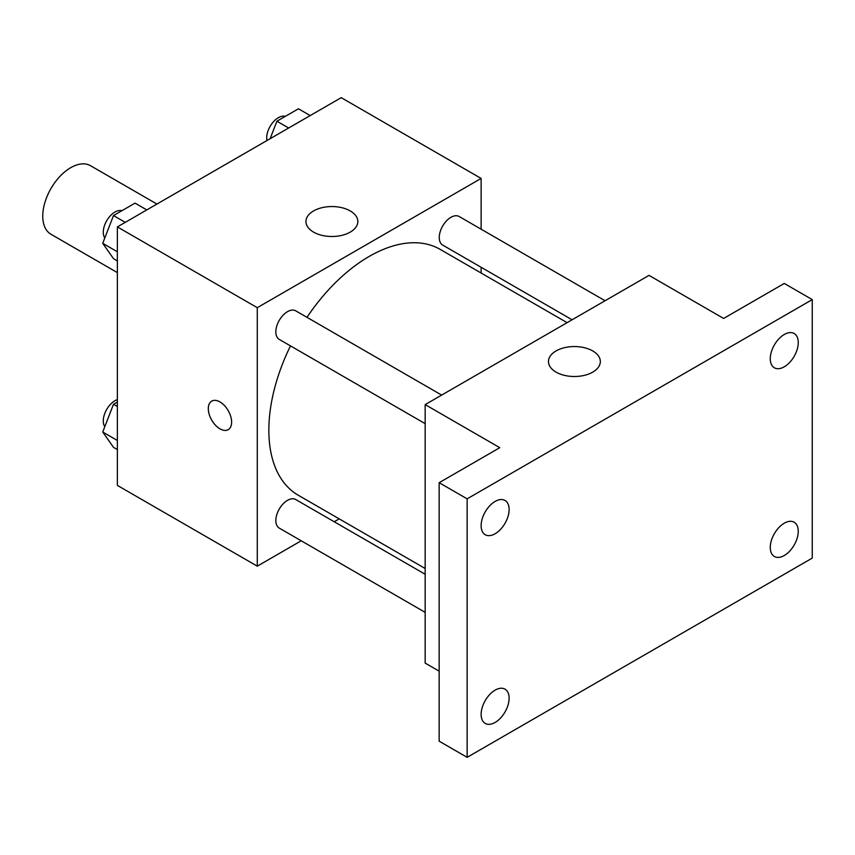 <?xml version="1.0" encoding="UTF-8"?>
<svg xmlns="http://www.w3.org/2000/svg" width="855" height="855" viewBox="0 0 855 855"><rect width="100%" height="100%" fill="white"/><g stroke="black" fill="none" stroke-linecap="round" stroke-linejoin="round"><path stroke-width="1.28" d="M156.935 204.056L90.523 165.71A39.576 22.85 120 0 0 60.021 176.312A39.576 22.85 120 0 0 42.75 216.133A39.576 22.85 120 0 0 50.947 234.249L117.37 272.606M301.227 540.788L257.28 566.17L117.37 485.394L117.37 226.906L341.22 97.662L481.13 178.439L481.13 229.193M339.2 518.867L334.209 521.753M290.476 345.89A141.93 81.941 120 0 0 268.844 430.247A141.93 81.941 120 0 0 298.235 495.216L425.17 568.5M567.1 322.666L440.175 249.382A141.93 81.941 120 0 0 306.966 317.333M481.13 267.273L481.13 273.034M257.28 566.17L257.28 307.682L481.13 178.439M605.073 300.746L459.156 216.507A16.491 9.523 120 0 0 446.449 220.921A16.491 9.523 120 0 0 439.256 237.519A16.491 9.523 120 0 0 442.666 245.064L572.091 319.781M425.17 574.271L295.745 499.544A16.491 9.523 120 0 0 283.037 503.958A16.491 9.523 120 0 0 275.834 520.556A16.491 9.523 120 0 0 279.254 528.101L425.17 612.351M425.17 423.653L279.254 339.403A16.491 9.523 -60 0 1 279.254 320.369A16.491 9.523 -60 0 1 295.745 310.846L441.661 395.096M257.28 307.682L117.37 226.906M313.55 232.111A25.939 14.973 180 0 1 305.962 221.52A25.939 14.973 180 0 1 331.9 206.547A25.939 14.973 180 0 1 357.839 221.52A25.939 14.973 180 0 1 341.818 235.36A25.939 14.973 180 0 1 313.55 232.111M231.63 422.113A16.491 9.523 60 0 1 228.21 429.659A16.491 9.523 60 0 1 211.719 420.147A16.491 9.523 60 0 1 211.719 401.102A16.491 9.523 60 0 1 224.427 405.527A16.491 9.523 60 0 1 231.63 422.113M228.221 429.659A16.491 9.523 60 0 1 211.73 420.136A16.491 9.523 60 0 1 211.73 401.102M439.16 671.175L425.17 663.095L425.17 404.607L649.02 275.374L723.64 318.455L784.27 283.443L812.25 299.603L812.25 558.091L467.14 757.338L439.16 741.178L439.16 482.69L499.79 447.689L425.17 404.607M467.14 757.338L467.14 498.85L439.16 482.69M467.14 498.85L812.25 299.603M556.06 372.117A25.939 14.973 180 0 1 548.461 361.526A25.939 14.973 180 0 1 574.4 346.553A25.939 14.973 180 0 1 600.338 361.526A25.939 14.973 180 0 1 584.328 375.366A25.939 14.973 180 0 1 556.06 372.117M784.27 366.806A19.783 11.425 -60 0 1 774.374 367.789A19.783 11.425 -60 0 1 771.338 351.939A19.783 11.425 -60 0 1 784.27 334.497A19.783 11.425 -60 0 1 794.156 333.514A19.783 11.425 -60 0 1 797.191 349.374A19.783 11.425 -60 0 1 784.27 366.806M495.12 533.744A19.783 11.425 -60 0 1 485.234 534.728A19.783 11.425 -60 0 1 482.199 518.867A19.783 11.425 -60 0 1 495.12 501.436A19.783 11.425 -60 0 1 505.016 500.453A19.783 11.425 -60 0 1 508.052 516.313A19.783 11.425 -60 0 1 495.12 533.744M495.12 722.443A19.783 11.425 -60 0 1 485.234 723.416A19.783 11.425 -60 0 1 482.199 707.566A19.783 11.425 -60 0 1 495.12 690.135A19.783 11.425 -60 0 1 505.016 689.151A19.783 11.425 -60 0 1 508.052 705.001A19.783 11.425 -60 0 1 495.12 722.443M784.27 555.504A19.783 11.425 -60 0 1 774.374 556.487A19.783 11.425 -60 0 1 771.338 540.627A19.783 11.425 -60 0 1 784.27 523.196A19.783 11.425 -60 0 1 794.156 522.213A19.783 11.425 -60 0 1 797.191 538.073A19.783 11.425 -60 0 1 784.27 555.504M117.37 260.882L113.501 258.648L102.728 243.322L113.501 215.567L135.037 203.127L146.793 209.913M117.37 251.776L102.728 243.322M125.258 222.353L113.501 215.567M121.934 210.693A16.491 9.523 120 0 0 109.729 216.475A16.491 9.523 120 0 0 103.284 232.239A16.491 9.523 120 0 0 104.802 238M270.127 138.713L276.913 121.218L298.459 108.788L310.205 115.575M288.669 128.004L276.913 121.218M285.356 116.355A16.491 9.523 120 0 0 273.14 122.126A16.491 9.523 120 0 0 266.696 137.89A16.491 9.523 120 0 0 266.952 140.541M117.37 449.58L113.501 447.347L102.728 432.021L113.501 404.265L117.37 402.032M117.37 440.475L102.728 432.021M117.37 406.499L113.501 404.265M117.37 399.627A16.491 9.523 120 0 0 103.284 420.927A16.491 9.523 120 0 0 104.802 426.688"/></g></svg>
